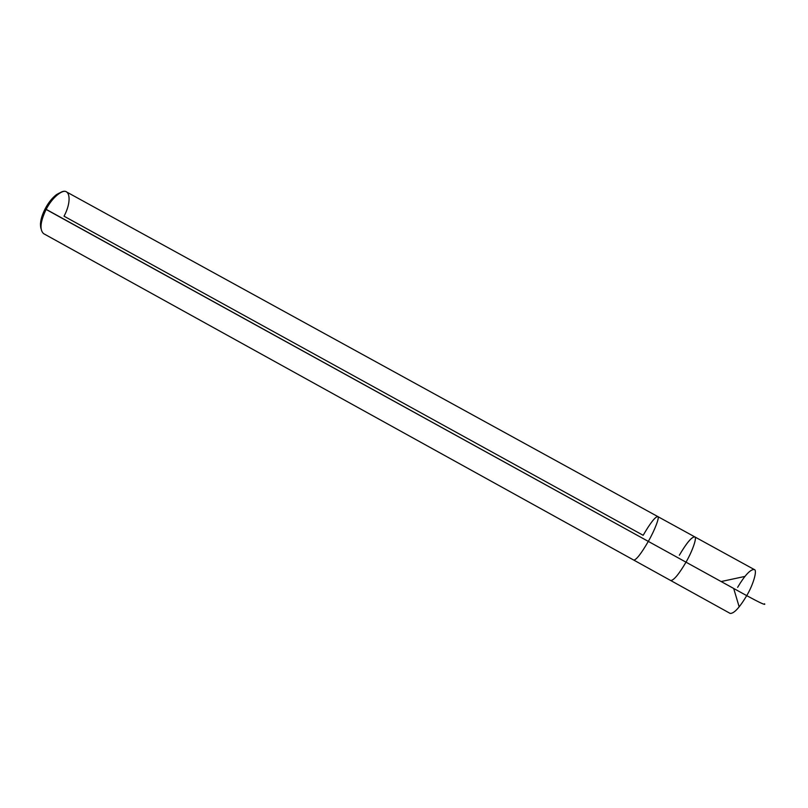 <?xml version="1.0" encoding="UTF-8"?>
<svg xmlns="http://www.w3.org/2000/svg" width="808" height="808" viewBox="0 0 808 808"><rect width="100%" height="100%" fill="white"/><g stroke="black" fill="none" stroke-linecap="round" stroke-linejoin="round"><path stroke-width="1.21" d="M764.651 603.889C765.863 605.535 759.884 602.788 746.723 595.648C739.381 607.879 733.836 613.787 730.109 613.383C733.836 613.787 739.381 607.879 746.723 595.648L686.002 562.176C678.791 574.407 673.68 580.518 670.66 580.508C673.68 580.518 678.791 574.407 686.002 562.176C692.587 550.935 697.324 536.896 694.718 536.845C691.618 536.926 686.497 543.047 679.346 555.227C686.729 542.734 691.9 536.643 694.86 536.946C697.072 537.684 692.365 551.228 686.002 562.176L746.723 595.648C759.884 602.788 765.863 605.535 764.651 603.889L764.52 603.768M730.109 613.383L43.581 233.633C39.451 229.775 40.299 221.715 46.106 209.444L648.309 541.4C641.188 553.642 636.34 559.873 633.755 560.096C636.34 559.873 641.188 553.642 648.309 541.4L686.002 562.176C692.587 550.935 697.324 536.896 694.718 536.845L754.268 569.539C757.5 569.923 753.43 584.416 746.723 595.648C753.43 584.416 757.5 569.923 754.268 569.539C750.45 569.236 744.895 575.165 737.623 587.335M679.346 555.227C686.729 542.734 691.9 536.643 694.86 536.946C697.072 537.684 692.365 551.228 686.002 562.176L45.157 208.797C48.258 202.838 52.035 198.101 56.499 194.587L60.893 192.445C55.287 194.374 50.045 199.818 45.157 208.797L46.106 209.444C43.178 215.019 41.45 220.463 40.935 225.755L40.44 223.725L45.157 208.797C41.077 216.837 39.683 223.432 40.976 228.583L40.44 223.725M643.168 535.3L64.024 216.191C72.659 200.333 69.852 184.881 58.479 193.92C53.611 197.758 49.48 202.939 46.106 209.444C51.46 198.223 62.933 188.638 66.559 191.951L657.752 516.554C655.096 516.867 650.238 523.119 643.168 535.3M648.309 541.4C654.834 530.169 659.985 516.393 657.752 516.554C659.985 516.393 654.834 530.169 648.309 541.4M744.885 576.427L721.15 581.548M739.179 606.889L733.684 588.456M694.718 536.845L657.752 516.554M58.479 193.92L56.499 194.587"/></g></svg>
